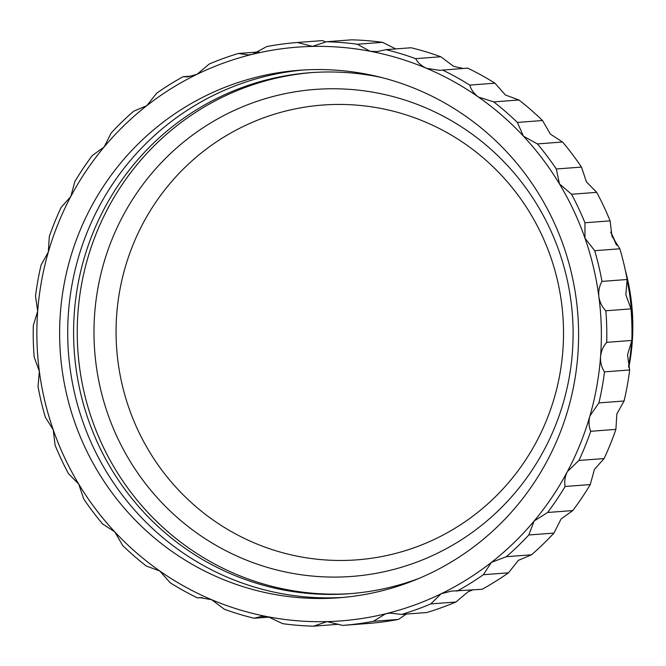 <?xml version="1.0" encoding="UTF-8"?>
<svg xmlns="http://www.w3.org/2000/svg" width="666" height="666" viewBox="0 0 666 666"><rect width="100%" height="100%" fill="white"/><g stroke="black" fill="none" stroke-linecap="round" stroke-linejoin="round"><path stroke-width="1" d="M628.546 366.466A218.098 213.944 -94.3 0 0 631.626 340.875M631.984 332.709A218.098 213.944 -94.3 0 0 626.997 280.011M615.992 244.222A218.098 213.944 -94.3 0 0 610.872 232.492M518.914 99.992L493.747 101.898L478.496 97.078A287.704 282.226 85.7 0 0 426.581 68.34C421.495 66.026 417.848 62.795 415.642 58.658L440.809 56.752A292.341 286.771 85.7 0 0 411.08 47.752L385.914 49.659L377.197 51.59L369.971 51.215A287.704 282.226 85.7 0 1 426.581 68.34L439.718 70.346L467.674 68.107A292.341 286.771 85.7 0 1 494.938 83.192L505.461 95.038L518.914 99.992A292.341 286.771 85.7 0 1 542.515 120.521L550.407 134.132L562.562 142.016A292.341 286.771 85.7 0 1 581.476 167.083L586.43 181.876L596.711 192.349A292.341 286.771 85.7 0 1 610.106 220.862L611.946 236.172L619.863 248.784A292.341 286.771 85.7 0 1 627.156 279.495L625.832 294.663L631.01 308.866A292.341 286.771 85.7 0 1 631.884 340.434L627.505 354.787L629.67 369.955A292.341 286.771 85.7 0 1 624.084 400.999L616.866 413.911L615.892 429.387A292.341 286.771 85.7 0 1 604.087 458.549L594.405 469.455L590.276 484.565A292.341 286.771 85.7 0 1 572.785 510.572L561.08 518.989L553.954 533.075A292.341 286.771 85.7 0 1 531.526 554.795L518.364 560.347L508.508 572.802A292.341 286.771 85.7 0 1 482.126 589.285L451.257 591.117L441.15 593.772A287.704 282.226 85.7 0 1 385.572 613.802L389.976 613.103L401.573 614.435L426.74 612.529A292.341 286.771 85.7 0 0 455.927 602.006L430.76 603.92L441.15 593.772A287.704 282.226 85.7 0 0 491.4 562.387L506.36 556.701L531.526 554.795M472.602 590.001L468.115 591.724L455.927 602.006M406.243 614.077L398.501 619.413A292.341 286.771 85.7 0 1 367.79 623.509L342.624 625.416L327.089 621.603A287.704 282.226 85.7 0 1 268.248 616.833L282.684 623.667A292.341 286.771 85.7 0 0 313.578 626.173L327.089 621.603A287.704 282.226 85.7 0 0 385.572 613.802L373.335 621.32A292.341 286.771 85.7 0 1 342.624 625.416M297.394 42.491A292.341 286.771 85.7 0 0 266.683 46.587L252.655 54.246A287.704 282.226 85.7 0 1 311.139 46.445A287.704 282.226 85.7 0 1 369.971 51.215L357.334 44.239L382.5 42.333A292.341 286.771 85.7 0 0 351.606 39.827L326.44 41.742L312.479 46.379L297.394 42.491L322.56 40.584L325.84 42.091M382.5 42.333L395.746 48.918M440.809 56.752L453.546 66.3L463.095 68.448M629.67 369.955L604.503 371.861A292.341 286.771 85.7 0 1 598.917 402.905L624.084 400.999M604.503 371.861C601.606 367.549 600.282 362.537 600.541 356.826C601.132 351.157 603.196 346.328 606.718 342.341L631.884 340.434M615.892 429.387L590.725 431.293C588.769 426.598 588.494 421.478 589.909 415.95L598.917 402.905M590.276 484.565L565.118 486.471C564.152 481.568 564.935 476.573 567.44 471.495L578.929 460.456L604.087 458.549M590.725 431.293A292.341 286.771 85.7 0 1 578.929 460.456M553.954 533.075L528.796 534.981L534.115 521.028L547.618 512.479L572.785 510.572M565.118 486.471A292.341 286.771 85.7 0 1 547.618 512.479M508.508 572.802L483.35 574.716L491.4 562.387A287.704 282.226 85.7 0 0 534.115 521.028A287.704 282.226 85.7 0 0 567.44 471.495A287.704 282.226 85.7 0 0 589.909 415.95A287.704 282.226 85.7 0 0 600.541 356.826A287.704 282.226 85.7 0 0 598.876 296.711C598.301 291.017 599.342 285.922 601.997 281.402L627.156 279.495M528.796 534.981A292.341 286.771 85.7 0 1 506.36 556.701M483.35 574.716A292.341 286.771 85.7 0 1 456.959 591.192M398.501 619.413L373.335 621.32M430.76 603.92A292.341 286.771 85.7 0 1 401.573 614.435M338.744 624.258L313.578 626.173M269.439 617.082L254.104 618.248L261.422 616.425L268.248 616.833A287.704 282.226 85.7 0 1 211.638 599.7L224.375 609.248A292.341 286.771 85.7 0 0 254.104 618.248M202.081 597.552L197.511 597.893L199.767 597.602L211.638 599.7A287.704 282.226 85.7 0 1 159.723 570.962L170.255 582.808A292.341 286.771 85.7 0 0 197.511 597.893M146.27 566.008L159.723 570.962A287.704 282.226 85.7 0 1 114.777 531.868L122.669 545.479A292.341 286.771 85.7 0 0 146.27 566.008M102.622 523.984L114.777 531.868A287.704 282.226 85.7 0 1 78.754 484.124L83.708 498.917A292.341 286.771 85.7 0 0 102.622 523.984M68.473 473.651L78.754 484.124A287.704 282.226 85.7 0 1 53.247 429.828L55.078 445.138A292.341 286.771 85.7 0 0 68.473 473.651M45.321 417.216L53.247 429.828A287.704 282.226 85.7 0 1 39.352 371.337L38.029 386.505A292.341 286.771 85.7 0 0 45.321 417.216M34.174 357.134L39.352 371.337A287.704 282.226 85.7 0 1 37.687 311.213L33.3 325.566A292.341 286.771 85.7 0 0 34.174 357.134M35.523 296.045L37.687 311.213A287.704 282.226 85.7 0 1 48.318 252.089L41.101 265.001A292.341 286.771 85.7 0 0 35.523 296.045M49.301 236.613L48.318 252.089A287.704 282.226 85.7 0 1 70.787 196.545L61.097 207.451A292.341 286.771 85.7 0 0 49.301 236.613M74.908 181.435L70.787 196.545A287.704 282.226 85.7 0 1 104.104 147.011L92.407 155.428A292.341 286.771 85.7 0 0 74.908 181.435M111.23 132.925L104.104 147.011A287.704 282.226 85.7 0 1 146.82 105.653L133.658 111.205A292.341 286.771 85.7 0 0 111.23 132.925M183.058 76.715A292.341 286.771 85.7 0 0 156.677 93.198L146.82 105.653A287.704 282.226 85.7 0 1 197.069 74.276L187.762 76.865L183.058 76.715L192.582 75.999M238.445 53.471A292.341 286.771 85.7 0 0 209.257 63.994L197.069 74.276A287.704 282.226 85.7 0 1 252.655 54.246L248.401 54.928L238.445 53.471L258.941 51.923M326.44 41.742A292.341 286.771 85.7 0 1 357.334 44.239M385.914 49.659A292.341 286.771 85.7 0 1 415.642 58.658M562.562 142.016L537.395 143.923L523.451 136.172A287.704 282.226 85.7 0 0 478.496 97.078C473.992 93.731 471.087 89.735 469.771 85.098L494.938 83.192M442.507 70.013A292.341 286.771 85.7 0 1 469.771 85.098M596.711 192.349L571.545 194.256L559.465 183.916A287.704 282.226 85.7 0 0 523.451 136.172L517.357 122.427L542.515 120.521M493.747 101.898A292.341 286.771 85.7 0 1 517.357 122.427M619.863 248.784L594.696 250.691L584.981 238.22A287.704 282.226 85.7 0 0 559.465 183.916L556.31 168.989L581.476 167.083M537.395 143.923A292.341 286.771 85.7 0 1 556.31 168.989M571.545 194.256A292.341 286.771 85.7 0 1 584.939 222.769L610.106 220.862M594.696 250.691A292.341 286.771 85.7 0 1 601.997 281.402M631.01 308.866L605.844 310.772C602.114 307.043 599.791 302.356 598.876 296.711A287.704 282.226 85.7 0 0 584.981 238.22L584.939 222.769M605.844 310.772A292.341 286.771 85.7 0 1 606.718 342.341M628.821 367.474A208.816 204.837 -94.3 0 0 625.416 270.671M616.783 245.313A208.816 204.837 -94.3 0 0 610.772 232.068M60.381 313.053A264.502 259.465 -94.3 0 0 339.102 597.768A264.502 259.465 -94.3 0 0 577.83 314.41A264.502 259.465 -94.3 0 0 299.117 70.28A264.502 259.465 -94.3 0 0 60.381 313.053M303.163 70.005A264.502 259.465 -94.3 0 0 68.465 312.437A264.502 259.465 -94.3 0 0 343.148 597.427M381.277 77.439A261.255 256.277 -94.3 0 0 310.148 72.702A261.255 256.277 -94.3 0 0 74.342 312.496A261.255 256.277 -94.3 0 0 349.642 593.706A261.255 256.277 -94.3 0 0 419.239 578.304M311.971 72.569A261.255 256.277 -94.3 0 0 77.989 312.221A261.255 256.277 -94.3 0 0 351.465 593.564M315.243 576.323A244.197 239.544 -94.3 0 0 549.567 227.997A244.197 239.544 -94.3 0 0 135.831 194.464A244.197 239.544 -94.3 0 0 315.243 576.323M322.71 559.756A228.038 223.701 -94.3 0 0 541.533 234.457A228.038 223.701 -94.3 0 0 155.161 203.147A228.038 223.701 -94.3 0 0 322.71 559.756"/></g></svg>
